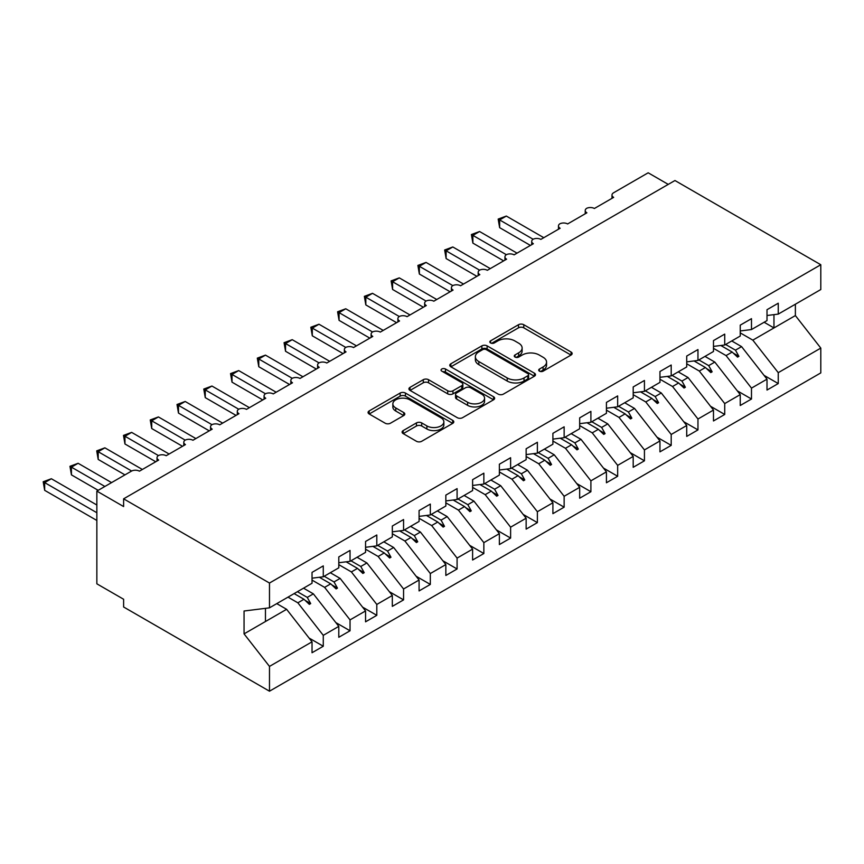 <?xml version="1.0" encoding="UTF-8"?>
<svg xmlns="http://www.w3.org/2000/svg" width="864" height="864" viewBox="0 0 864 864"><rect width="100%" height="100%" fill="white"/><g stroke="black" fill="none" stroke-linecap="round" stroke-linejoin="round"><path stroke-width="1.3" d="M539.46 371.164A2.603 1.501 0 0 0 543.143 371.164L571.05 355.05A3.715 2.149 0 0 0 572.141 353.538A3.715 2.149 0 0 0 571.05 352.015L523.768 324.713A3.715 2.149 0 0 0 518.508 324.713L490.601 340.826A2.603 1.501 0 0 0 489.834 341.896A2.603 1.501 0 0 0 490.601 342.954A2.603 1.501 0 0 0 494.273 342.954L497.891 340.87A11.891 6.869 0 0 1 514.706 340.87L518.638 343.148A11.891 6.869 0 0 1 522.126 347.998A11.891 6.869 0 0 1 518.638 352.847L515.03 354.942A2.603 1.501 0 0 0 514.264 356A2.603 1.501 0 0 0 515.03 357.059A2.603 1.501 0 0 0 518.713 357.059L522.32 354.974A11.891 6.869 0 0 1 539.136 354.974L543.078 357.253A11.891 6.869 0 0 1 546.556 362.102A11.891 6.869 0 0 1 543.078 366.952L539.46 369.047A2.603 1.501 0 0 0 538.704 370.105A2.603 1.501 0 0 0 539.46 371.164L539.46 369.047M403.186 430.585A3.715 2.149 0 0 0 402.095 432.097A3.715 2.149 0 0 0 403.186 433.609L416.448 441.277A3.715 2.149 0 0 0 421.708 441.277L452.704 423.382A3.715 2.149 0 0 0 453.794 421.859A3.715 2.149 0 0 0 452.704 420.347L405.421 393.044A3.715 2.149 0 0 0 400.162 393.044L369.166 410.94A3.715 2.149 0 0 0 368.075 412.452A3.715 2.149 0 0 0 369.166 413.975L385.193 423.22A3.715 2.149 0 0 0 390.442 423.22L403.715 415.562A3.715 2.149 0 0 0 404.806 414.05A3.715 2.149 0 0 0 403.715 412.528L395.766 407.948A9.936 5.735 0 0 1 392.85 403.888A9.936 5.735 0 0 1 398.995 398.585A9.936 5.735 0 0 1 409.817 399.827L440.953 417.798A9.936 5.735 0 0 1 443.858 421.859A9.936 5.735 0 0 1 437.724 427.162A9.936 5.735 0 0 1 426.892 425.92L421.708 422.917A3.715 2.149 0 0 0 416.448 422.917L403.186 430.585L403.186 433.609M767.005 315.5L778.248 314.107L820.8 289.537L820.8 264.74L674.946 180.522L123.617 498.83L123.617 506.552L96.854 491.098L131.382 471.172A5.681 3.272 180 0 1 139.417 471.172L158.684 460.048A5.681 3.272 0 0 1 157.021 457.726A5.681 3.272 0 0 1 158.425 455.566A5.681 3.272 180 0 1 166.18 455.717L185.447 444.593A5.681 3.272 0 0 1 183.784 442.271A5.681 3.272 0 0 1 185.188 440.122A5.681 3.272 180 0 1 192.942 440.262L212.209 429.138A5.681 3.272 0 0 1 210.546 426.827A5.681 3.272 0 0 1 211.95 424.667A5.681 3.272 180 0 1 219.704 424.818L238.972 413.694A5.681 3.272 0 0 1 237.308 411.372A5.681 3.272 0 0 1 238.712 409.212A5.681 3.272 180 0 1 246.467 409.363L265.734 398.239A5.681 3.272 0 0 1 264.071 395.917A5.681 3.272 0 0 1 265.475 393.757A5.681 3.272 180 0 1 273.229 393.908L292.496 382.784A5.681 3.272 0 0 1 290.833 380.473A5.681 3.272 0 0 1 292.237 378.313A5.681 3.272 180 0 1 299.992 378.464L319.259 367.33A5.681 3.272 0 0 1 317.596 365.018A5.681 3.272 0 0 1 319 362.858A5.681 3.272 180 0 1 326.754 363.01L346.021 351.886A5.681 3.272 0 0 1 344.358 349.564A5.681 3.272 0 0 1 345.762 347.404A5.681 3.272 180 0 1 353.516 347.555L372.784 336.431A5.681 3.272 0 0 1 371.12 334.109A5.681 3.272 0 0 1 372.524 331.96A5.681 3.272 180 0 1 380.279 332.1L399.546 320.976A5.681 3.272 0 0 1 397.883 318.665A5.681 3.272 0 0 1 399.287 316.505A5.681 3.272 180 0 1 407.041 316.656L426.308 305.532A5.681 3.272 0 0 1 424.645 303.21A5.681 3.272 0 0 1 426.049 301.05A5.681 3.272 180 0 1 433.804 301.201L453.071 290.077A5.681 3.272 0 0 1 451.408 287.755A5.681 3.272 0 0 1 452.812 285.606A5.681 3.272 180 0 1 460.566 285.746L479.833 274.622A5.681 3.272 0 0 1 478.181 272.311A5.681 3.272 0 0 1 479.585 270.151A5.681 3.272 180 0 1 487.328 270.302L506.606 259.178A5.681 3.272 0 0 1 504.943 256.856A5.681 3.272 0 0 1 506.347 254.696A5.681 3.272 180 0 1 514.091 254.848L533.369 243.724A5.681 3.272 0 0 1 531.706 241.402A5.681 3.272 0 0 1 533.11 239.242A5.681 3.272 180 0 1 540.853 239.393L560.131 228.269A5.681 3.272 0 0 1 558.468 225.958A5.681 3.272 0 0 1 559.872 223.798A5.681 3.272 180 0 1 567.626 223.949L586.894 212.814A5.681 3.272 0 0 1 585.23 210.503A5.681 3.272 0 0 1 586.634 208.343A5.681 3.272 180 0 1 594.389 208.494L613.656 197.37A5.681 3.272 0 0 1 611.993 195.048A5.681 3.272 0 0 1 613.656 192.737L648.173 172.8L668.25 184.388M820.8 264.74L269.482 583.038L123.617 498.83M498.15 394.103A3.715 2.149 0 0 0 503.41 394.103L534.406 376.207A3.715 2.149 0 0 0 535.496 374.695A3.715 2.149 0 0 0 534.406 373.172L487.123 345.87A3.715 2.149 0 0 0 481.864 345.87L450.868 363.776A3.715 2.149 0 0 0 449.777 365.288A3.715 2.149 0 0 0 450.868 366.8L498.15 394.103M442.843 371.725A2.603 1.501 0 0 1 445.478 372.092L445.478 369.004L493.56 396.76A3.715 2.149 0 0 1 494.64 398.272A3.715 2.149 0 0 1 493.56 399.794L462.553 417.69A3.715 2.149 0 0 1 457.304 417.69L410.022 390.388L410.022 387.353A3.715 2.149 0 0 0 408.931 388.876A3.715 2.149 0 0 0 410.022 390.388M410.022 387.353L423.284 379.696A3.715 2.149 0 0 1 428.533 379.696L447.714 390.766A3.715 2.149 0 0 0 452.963 390.766L461.765 385.69A3.715 2.149 0 0 0 462.856 384.167A3.715 2.149 0 0 0 461.765 382.655L441.806 371.131A2.603 1.501 0 0 1 441.04 370.062A2.603 1.501 0 0 1 442.649 368.68A2.603 1.501 0 0 1 445.478 369.004M269.482 583.038L269.482 607.835L312.034 583.265L312.034 572.378L323.276 565.888L323.276 576.785L312.034 578.178M309.064 638.032L323.276 646.24L323.276 635.342L338.796 626.378L313.373 593.86L303.534 588.179M288.014 597.143L297.853 602.813L323.276 635.342M323.276 576.785L338.796 567.821L338.796 556.924L350.039 550.433L350.039 561.33L338.796 562.734M335.826 622.577L350.039 630.785L350.039 619.888L365.558 610.934L340.135 578.405L330.296 572.724M312.034 580.1L324.616 587.369L350.039 619.888M350.039 561.33L365.558 552.366L365.558 541.469L376.801 534.989L376.801 545.875L365.558 547.279M362.588 607.133L376.801 615.33L376.801 604.444L392.321 595.48L366.898 562.95L357.059 557.269M338.796 564.656L351.378 571.914L376.801 604.444M376.801 545.875L392.321 536.911L392.321 526.025L403.564 519.534L403.564 530.42L392.321 531.824M389.351 591.678L403.564 599.886L403.564 588.989L419.083 580.025L393.66 547.495L383.821 541.825M365.558 549.202L378.14 556.459L403.564 588.989M403.564 530.42L419.083 521.467L419.083 510.57L430.326 504.079L430.326 514.976L419.083 516.37M416.113 576.223L430.326 584.431L430.326 573.534L445.846 564.57L420.422 532.051L410.584 526.37M392.321 533.747L404.903 541.015L430.326 573.534M430.326 514.976L445.846 506.012L445.846 495.115L457.088 488.624L457.088 499.522L445.846 500.926M442.876 560.768L457.088 568.976L457.088 558.09L472.608 549.126L447.185 516.596L437.346 510.916M419.083 518.292L431.665 525.56L457.088 558.09M457.088 499.522L472.608 490.558L472.608 479.671L483.851 473.18L483.851 484.067L472.608 485.471M469.638 545.324L483.851 553.522L483.851 542.635L499.37 533.671L473.947 501.142L464.119 495.472M445.846 502.848L458.428 510.106L483.851 542.635M483.851 484.067L499.37 475.114L499.37 464.216L510.613 457.726L510.613 468.623L499.37 470.016M496.4 529.87L510.613 538.078L510.613 527.18L526.144 518.216L500.71 485.698L490.882 480.017M472.608 487.393L485.19 494.651L510.613 527.18M510.613 468.623L526.144 459.659L526.144 448.762L537.376 442.271L537.376 453.168L526.144 454.572M523.163 514.415L537.376 522.623L537.376 511.726L552.906 502.772L527.472 470.243L517.644 464.562M499.37 471.938L511.952 479.207L537.376 511.726M537.376 453.168L552.906 444.204L552.906 433.318L564.138 426.827L564.138 437.713L552.906 439.117M549.925 498.971L564.138 507.168L564.138 496.282L579.668 487.318L554.234 454.788L544.406 449.107M526.144 456.494L538.715 463.752L564.138 496.282M564.138 437.713L579.668 428.76L579.668 417.863L590.9 411.372L590.9 422.269L579.668 423.662M576.698 483.516L590.9 491.724L590.9 480.827L606.431 471.863L581.008 439.344L571.169 433.663M552.906 441.04L565.477 448.297L590.9 480.827M590.9 422.269L606.431 413.305L606.431 402.408L617.663 395.917L617.663 406.814L606.431 408.218M603.461 468.061L617.663 476.269L617.663 465.372L633.193 456.419L607.77 423.889L597.931 418.208M579.668 425.585L592.24 432.853L617.663 465.372M617.663 406.814L633.193 397.85L633.193 386.953L644.436 380.473L644.436 391.36L633.193 392.764M630.223 452.617L644.436 460.814L644.436 449.928L659.956 440.964L634.532 408.434L624.694 402.754M606.431 410.141L619.002 417.398L644.436 449.928M644.436 391.36L659.956 382.396L659.956 371.509L671.198 365.018L671.198 375.916L659.956 377.309M656.986 437.162L671.198 445.37L671.198 434.473L686.718 425.509L661.295 392.99L651.456 387.31M633.193 394.686L645.764 401.944L671.198 434.473M671.198 375.916L686.718 366.952L686.718 356.054L697.961 349.564L697.961 360.461L686.718 361.865M683.748 421.708L697.961 429.916L697.961 419.018L713.48 410.054L688.057 377.536L678.218 371.855M659.956 379.231L672.538 386.5L697.961 419.018M697.961 360.461L713.48 351.497L713.48 340.6L724.723 334.109L724.723 345.006L713.48 346.41M710.51 406.253L724.723 414.461L724.723 403.574L740.243 394.61L714.82 362.081L704.981 356.4M686.718 363.776L699.3 371.045L724.723 403.574M724.723 345.006L740.243 336.042L740.243 325.156L751.486 318.665L751.486 329.551L740.243 330.955M737.273 390.809L751.486 399.017L751.486 388.12L767.005 379.156L767.005 390.053L778.248 383.562L778.248 372.665L820.8 348.095L820.8 372.902L269.482 691.2L123.617 606.992L123.617 599.26L96.854 583.816L96.854 491.098M713.48 348.332L726.062 355.59L751.486 388.12M778.248 314.107L778.248 303.21L767.005 309.701L767.005 320.598L751.486 329.551M764.035 375.354L778.248 383.562M740.243 332.878L752.825 340.146L778.248 372.665M269.482 607.835L244.058 611.01L244.058 633.874L286.61 609.304L276.772 603.623M286.61 609.304L312.034 641.833L312.034 652.73L323.276 646.24M350.039 630.785L338.796 637.276L338.796 626.378M376.801 615.33L365.558 621.821L365.558 610.934M403.564 599.886L392.321 606.366L392.321 595.48M430.326 584.431L419.083 590.922L419.083 580.025M457.088 568.976L445.846 575.467L445.846 564.57M483.851 553.522L472.608 560.012L472.608 549.126M510.613 538.078L499.37 544.568L499.37 533.671M537.376 522.623L526.144 529.114L526.144 518.216M564.138 507.168L552.906 513.659L552.906 502.772M590.9 491.724L579.668 498.215L579.668 487.318M617.663 476.269L606.431 482.76L606.431 471.863M644.436 460.814L633.193 467.305L633.193 456.419M671.198 445.37L659.956 451.85L659.956 440.964M697.961 429.916L686.718 436.406L686.718 425.509M724.723 414.461L713.48 420.952L713.48 410.054M751.486 399.017L740.243 405.497L740.243 394.61M244.058 633.874L269.482 666.403L312.034 641.833M269.482 666.403L269.482 691.2M297.853 602.813L303.966 599.281L309.344 604.357L310.684 603.58L307.249 597.391L313.373 593.86M297.421 591.71L307.249 597.391M294.127 593.6L303.966 599.281M324.616 587.369L330.728 583.837L336.107 588.902L337.446 588.125L334.012 581.936L340.135 578.405M324.184 576.256L334.012 581.936M319.356 577.271L330.728 583.837M351.378 571.914L357.491 568.382L362.869 573.448L364.208 572.681L360.785 566.482L366.898 562.95M350.946 560.801L360.785 566.482M346.118 561.816L357.491 568.382M378.14 556.459L384.253 552.928L389.632 558.004L390.971 557.226L387.547 551.038L393.66 547.495M377.708 545.357L387.547 551.038M372.881 546.361L384.253 552.928M404.903 541.015L411.016 537.484L416.394 542.549L417.733 541.771L414.31 535.583L420.422 532.051M404.471 529.902L414.31 535.583M399.654 530.917L411.016 537.484M431.665 525.56L437.778 522.029L443.156 527.094L444.496 526.327L441.072 520.128L447.185 516.596M431.233 514.447L441.072 520.128M426.416 515.462L437.778 522.029M458.428 510.106L464.551 506.574L469.919 511.65L471.258 510.872L467.834 504.673L473.947 501.142M457.996 499.003L467.834 504.673M453.179 500.008L464.551 506.574M485.19 494.651L491.314 491.119L496.681 496.195L498.02 495.418L494.597 489.229L500.71 485.698M484.758 483.548L494.597 489.229M479.941 484.564L491.314 491.119M511.952 479.207L518.076 475.675L523.444 480.74L524.783 479.974L521.359 473.774L527.472 470.243M511.52 468.094L521.359 473.774M506.704 469.109L518.076 475.675M538.715 463.752L544.838 460.22L550.217 465.286L551.545 464.519L548.122 458.32L554.234 454.788M538.283 452.65L548.122 458.32M533.466 453.654L544.838 460.22M565.477 448.297L571.601 444.766L576.979 449.842L578.318 449.064L574.884 442.876L581.008 439.344M565.045 437.195L574.884 442.876M560.228 438.199L571.601 444.766M592.24 432.853L598.363 429.322L603.742 434.387L605.081 433.62L601.646 427.421L607.77 423.889M591.808 421.74L601.646 427.421M586.991 422.755L598.363 429.322M619.002 417.398L625.126 413.867L630.504 418.932L631.843 418.165L628.409 411.966L634.532 408.434M618.57 406.285L628.409 411.966M613.753 407.3L625.126 413.867M645.764 401.944L651.888 398.412L657.266 403.488L658.606 402.71L655.171 396.522L661.295 392.99M645.343 390.841L655.171 396.522M640.516 391.846L651.888 398.412M672.538 386.5L678.65 382.968L684.029 388.033L685.368 387.256L681.934 381.067L688.057 377.536M672.106 375.386L681.934 381.067M667.278 376.402L678.65 382.968M699.3 371.045L705.413 367.513L710.791 372.578L712.13 371.812L708.696 365.612L714.82 362.081M698.868 359.932L708.696 365.612M694.04 360.947L705.413 367.513M726.062 355.59L732.175 352.058L737.554 357.134L738.893 356.357L735.458 350.158L741.582 346.626L767.005 379.156M725.63 344.488L735.458 350.158M741.582 346.626L731.743 340.956M720.803 345.492L732.175 352.058M752.825 340.146L795.377 315.576L820.8 348.095M764.132 322.25L773.96 327.931L773.96 314.636M795.377 304.214L795.377 315.576M265.464 621.518L265.464 608.342M733.331 353.149L738.893 356.357M706.568 368.593L712.13 371.812M679.806 384.048L685.368 387.256M653.033 399.503L658.606 402.71M626.27 414.947L631.843 418.165M599.508 430.402L605.081 433.62M572.746 445.856L578.318 449.064M545.983 461.3L551.545 464.519M519.221 476.755L524.783 479.974M492.458 492.21L498.02 495.418M465.696 507.665L471.258 510.872M438.934 523.109L444.496 526.327M412.171 538.564L417.733 541.771M385.409 554.018L390.971 557.226M358.646 569.462L364.208 572.681M331.884 584.917L337.446 588.125M305.122 600.372L310.684 603.58M540.497 371.531L543.078 370.051A11.891 6.869 0 0 0 546.556 365.191L546.556 362.102M522.126 347.998L522.126 351.086A11.891 6.869 0 0 1 518.638 355.946L516.067 357.426M571.007 355.082L523.768 327.812A3.715 2.149 0 0 0 518.508 327.812L491.638 343.321M534.352 376.24L487.123 348.97A3.715 2.149 0 0 0 481.864 348.97L450.911 366.833M527.839 375.754A2.603 1.501 0 0 0 528.595 374.695A2.603 1.501 0 0 0 527.839 373.626L486.335 349.661A2.603 1.501 0 0 0 482.652 349.661L478.84 351.864A11.891 6.869 0 0 0 475.362 356.724A11.891 6.869 0 0 0 478.84 361.573L507.211 377.957A11.891 6.869 0 0 0 524.027 377.957L527.839 375.754L527.839 378.842A2.603 1.501 0 0 0 528.595 377.784L528.595 374.695M475.362 356.724L475.362 359.813A11.891 6.869 0 0 0 478.84 364.662L478.84 361.573M527.839 378.842L524.027 381.046A11.891 6.869 0 0 1 507.211 381.046L478.84 364.662M410.065 390.42L423.284 382.784L423.284 379.696M462.856 384.167L462.856 387.256A3.715 2.149 0 0 1 461.765 388.778L452.963 393.854A3.715 2.149 0 0 1 447.714 393.854L428.533 382.784A3.715 2.149 0 0 0 423.284 382.784M445.478 372.092L493.506 399.816M467.618 402.257A9.936 5.735 0 0 0 478.44 403.499A9.936 5.735 0 0 0 484.574 398.196A9.936 5.735 0 0 0 481.669 394.146L470.696 387.806A3.715 2.149 0 0 0 465.448 387.806L456.646 392.893A3.715 2.149 0 0 0 455.555 394.405A3.715 2.149 0 0 0 456.646 395.928L467.618 402.257L467.618 405.346A9.936 5.735 0 0 0 478.44 406.588A9.936 5.735 0 0 0 484.574 401.285L484.574 398.196M455.555 394.405L455.555 397.494A3.715 2.149 0 0 0 456.646 399.017L456.646 395.928M467.618 405.346L456.646 399.017M443.858 421.859L443.858 424.948A9.936 5.735 0 0 1 437.724 430.25A9.936 5.735 0 0 1 426.892 429.008L421.708 426.017A3.715 2.149 0 0 0 416.448 426.017L403.24 433.642M392.85 403.888L392.85 406.976A9.936 5.735 0 0 0 395.766 411.037L395.766 407.948M403.661 415.595L395.766 411.037M452.66 423.403L405.421 396.133A3.715 2.149 0 0 0 400.162 396.133L369.22 413.996M498.172 219.078L499.64 219.931L499.64 227.653L498.172 219.078L506.336 216.065L499.64 219.931L533.11 239.252M499.64 227.653L530.42 245.419M506.336 216.065L543.802 237.697M471.409 234.533L472.878 235.375L472.878 243.108L471.409 234.533L479.574 231.52L472.878 235.375L506.347 254.696M472.878 243.108L503.658 260.874M479.574 231.52L517.039 253.152M444.647 249.988L446.116 250.83L446.116 258.552L444.647 249.988L452.812 246.964L446.116 250.83L479.574 270.151M446.116 258.552L476.896 276.329M452.812 246.964L490.277 268.596M417.884 265.432L419.353 266.285L419.353 274.007L417.884 265.432L426.049 262.418L419.353 266.285L452.812 285.606M419.353 274.007L450.133 291.773M426.049 262.418L463.514 284.051M391.122 280.886L392.591 281.74L392.591 289.462L391.122 280.886L399.276 277.873L392.591 281.74L426.049 301.05M392.591 289.462L423.371 307.228M399.276 277.873L436.752 299.506M364.36 296.341L365.828 297.184L365.828 304.916L364.36 296.341L372.514 293.328L365.828 297.184L399.287 316.505M365.828 304.916L396.608 322.682M372.514 293.328L409.99 314.95M337.597 311.785L339.066 312.638L339.066 320.36L337.597 311.785L345.751 308.772L339.066 312.638L372.524 331.96M339.066 320.36L369.846 338.137M345.751 308.772L383.227 330.404M310.835 327.24L312.304 328.093L312.304 335.815L310.835 327.24L318.989 324.227L312.304 328.093L345.762 347.404M312.304 335.815L343.073 353.581M318.989 324.227L356.465 345.859M284.072 342.695L285.541 343.537L285.541 351.27L284.072 342.695L292.226 339.682L285.541 343.537L319 362.858M285.541 351.27L316.31 369.036M292.226 339.682L329.692 361.314M257.31 358.139L258.779 358.992L258.779 366.714L257.31 358.139L265.464 355.126L258.779 358.992L292.237 378.313M258.779 366.714L289.548 384.491M265.464 355.126L302.929 376.758M230.537 373.594L232.016 374.447L232.016 382.169L230.537 373.594L238.702 370.58L232.016 374.447L265.475 393.757M232.016 382.169L262.786 399.935M238.702 370.58L276.167 392.213M203.774 389.048L205.254 389.891L205.254 397.624L203.774 389.048L211.939 386.035L205.254 389.891L238.712 409.212M205.254 397.624L236.023 415.39M211.939 386.035L249.404 407.668M177.012 404.492L178.481 405.346L178.481 413.068L177.012 404.492L185.177 401.479L178.481 405.346L211.95 424.667M178.481 413.068L209.261 430.844M185.177 401.479L222.642 423.112M150.25 419.947L151.718 420.8L151.718 428.522L150.25 419.947L158.414 416.934L151.718 420.8L185.188 440.122M151.718 428.522L182.498 446.288M158.414 416.934L195.88 438.566M123.487 435.402L124.956 436.244L124.956 443.977L123.487 435.402L131.652 432.389L124.956 436.244L158.425 455.566M124.956 443.977L155.736 461.743M131.652 432.389L169.117 454.021M96.725 450.857L98.194 451.699L98.194 459.432L96.725 450.857L104.89 447.833L98.194 451.699L131.663 471.02M98.194 459.432L124.956 474.876M104.89 447.833L142.355 469.465M69.962 466.301L71.431 467.154L71.431 474.876L69.962 466.301L78.127 463.288L71.431 467.154L104.89 486.464M71.431 474.876L98.194 490.331M78.127 463.288L111.575 482.609M43.2 481.756L44.669 482.609L44.669 490.331L43.2 481.756L51.365 478.742L44.669 482.609L96.854 512.73M44.669 490.331L96.854 520.463M51.365 478.742L96.854 505.008M543.078 370.051L543.078 366.952M515.03 357.059L515.03 354.942M518.638 355.946L518.638 352.847M490.601 342.954L490.601 340.826M518.508 327.812L518.508 324.713M523.768 327.812L523.768 324.713M571.05 355.05L571.05 352.015M450.868 366.8L450.868 363.776M481.864 348.97L481.864 345.87M487.123 348.97L487.123 345.87M534.406 376.207L534.406 373.172M507.211 381.046L507.211 377.957M524.027 381.046L524.027 377.957M428.533 382.784L428.533 379.696M447.714 393.854L447.714 390.766M452.963 393.854L452.963 390.766M461.765 388.778L461.765 385.69M493.56 399.794L493.56 396.76M416.448 426.017L416.448 422.917M421.708 426.017L421.708 422.917M426.892 429.008L426.892 425.92M403.715 415.562L403.715 412.528M369.166 413.975L369.166 410.94M400.162 396.133L400.162 393.044M405.421 396.133L405.421 393.044M452.704 423.382L452.704 420.347M611.993 198.331L611.993 195.048M585.23 213.775L585.23 210.503M558.468 229.23L558.468 225.958M531.706 244.685L531.706 241.402M504.943 260.129L504.943 256.856M478.181 275.584L478.181 272.311M451.408 291.038L451.408 287.755M424.645 306.493L424.645 303.21M397.883 321.937L397.883 318.665M371.12 337.392L371.12 334.109M344.358 352.847L344.358 349.564M317.596 368.291L317.596 365.018M290.833 383.746L290.833 380.473M264.071 399.2L264.071 395.917M237.308 414.644L237.308 411.372M210.546 430.099L210.546 426.827M183.784 445.554L183.784 442.271M157.021 461.009L157.021 457.726"/></g></svg>
